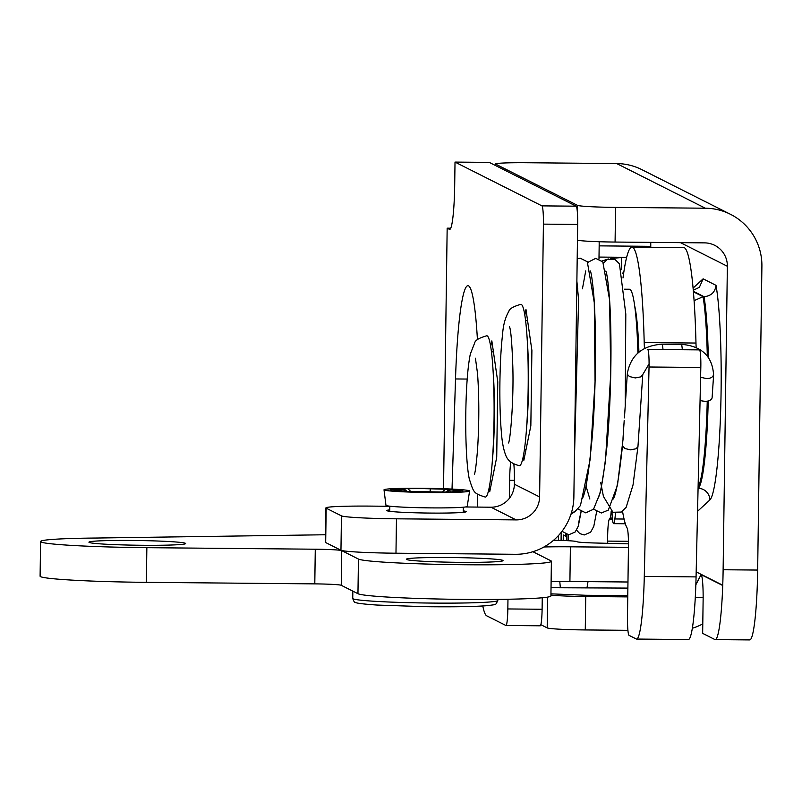 <?xml version="1.0" encoding="UTF-8"?>
<svg xmlns="http://www.w3.org/2000/svg" width="802" height="802" viewBox="0 0 802 802"><rect width="100%" height="100%" fill="white"/><g stroke="black" fill="none" stroke-linecap="round" stroke-linejoin="round"><path stroke-width="1.2" d="M680.487 242.655L727.364 266.264L723.123 569.751A73.513 7.298 90.5 0 1 722.742 585.239L722.732 585.51A73.513 7.298 90.5 0 1 715.194 639.605A73.513 7.298 90.5 0 1 714.843 639.505L702.652 633.369L703.123 599.946A24.18 2.406 -89.5 0 0 701.068 574.593L695.845 584.768M693.299 290.244L699.374 287.327L703.123 278.835L693.108 288.068M730.472 214.304L641.831 169.643A57.644 57.293 116.7 0 0 616.698 163.558L705.339 208.209A57.644 57.293 -63.3 0 1 761.9 266.314L757.659 570.062L723.123 569.751M715.194 639.605L749.73 639.916A73.513 7.298 -89.5 0 0 757.659 570.062M694.101 300.65L703.063 296.68L693.429 291.818M693.389 291.327L704.026 296.69C711.123 296.018 715.113 292.239 716.006 285.332L703.123 278.835M708.296 357.211A102.526 10.185 90.5 0 0 704.026 296.69L703.063 296.68A102.526 10.185 -89.5 0 1 707.304 355.938M551.034 587.716L627.876 588.097M547.616 597.109L547.185 627.886L540.839 624.688M627.916 630.322L585.27 629.941L585.741 596.518A34.817 1.694 -179.2 0 1 550.924 595.074M547.185 627.886A34.817 1.694 0.8 0 0 585.27 629.941M627.776 595.665L585.761 595.274L550.944 593.841M702.783 623.886A57.644 57.293 -63.3 0 1 692.327 628.257M495.696 165.633L495.716 164.159A34.817 1.694 -179.2 0 1 495.546 163.989A34.817 1.694 -179.2 0 1 526.924 162.736L616.698 163.558M495.716 164.159L577.48 205.352L577.38 212.41M727.364 266.264A23.218 23.068 116.7 0 0 704.587 242.876L615.084 242.054L615.565 207.397A34.817 1.694 -179.2 0 1 577.48 205.352M577.46 240.169A34.817 1.694 0.8 0 0 615.084 242.054M705.339 208.209L615.565 207.397M701.068 574.593L722.732 585.51M490.964 507.205L516.177 519.907A23.218 23.068 116.7 0 0 539.606 496.929L514.383 484.228A23.218 23.068 -63.3 0 1 490.964 507.205L465.511 506.974M389.812 506.283L371.236 506.112A50.295 2.446 -179.2 0 0 325.913 507.917A50.295 2.446 -179.2 0 0 326.163 508.157L341.441 515.856L340.96 550.252A50.295 2.446 0.8 0 0 395.977 553.21L396.459 518.814A50.295 2.446 -179.2 0 1 341.441 515.856M516.177 519.907L396.459 518.814M463.275 510.894A39.659 1.925 -179.2 0 1 466.162 511.656A39.659 1.925 -179.2 0 1 426.484 513.029A39.659 1.925 -179.2 0 1 386.855 510.553A39.659 1.925 -179.2 0 1 389.762 509.871M443.526 488.729L447.165 228.169L449.461 229.332A46.426 4.611 -89.5 0 0 449.681 229.382A46.426 4.611 -89.5 0 0 454.694 185.272L455.015 162.084L489.28 162.395L576.197 206.184A17.413 1.724 -89.5 0 1 577.671 224.44L573.871 496.859A58.035 57.684 -63.3 0 1 515.315 554.292L395.977 553.21M340.96 550.252L325.682 542.553L326.163 508.157M325.913 507.917L325.432 542.302A50.295 2.446 0.8 0 0 325.682 542.553M455.015 162.084L541.931 205.873A17.413 1.724 90.5 0 1 543.415 224.129L539.606 496.929M477.431 339.717A119.939 11.91 -89.5 0 0 467.977 285.692A119.939 11.91 -89.5 0 0 455.516 378.955L452.027 489.08M477.411 507.075A108.33 10.757 90.5 0 1 477.471 502.202L477.581 494.182M507.967 599.244L507.836 608.949A17.413 1.724 90.5 0 1 505.962 625.49A17.413 1.724 90.5 0 1 505.872 625.47L486.654 615.786A108.33 10.757 90.5 0 1 482.774 605.981M510.774 462.022A24.18 2.406 -89.5 0 0 509.631 480.278L509.38 498.343M514.383 484.228L514.403 482.684A24.18 2.406 -89.5 0 0 513.841 464.017M490.694 346.544L491.837 340.9L497.771 381.852L496.719 457.26L489.731 491.706L489.16 487.746M524.819 315.096L525.962 309.452L531.896 350.404L530.844 425.812L523.856 460.258L523.285 456.298M540.137 625.781A17.413 1.724 -89.5 0 0 540.217 625.801A17.413 1.724 -89.5 0 0 542.102 609.259L542.262 597.761M450.734 228.209L447.165 228.169M563.215 540.488L563.295 534.954L565.6 536.117L565.631 534.102M565.6 536.117L566.533 536.127M566.553 534.423L566.473 540.628M567.996 540.698A32.882 3.268 -89.5 0 0 568.027 534.723M561.631 531.796A32.882 3.268 -89.5 0 0 561.47 540.428M561.089 540.418A36.752 3.649 90.5 0 1 561.22 532.317M568.407 534.754A36.752 3.649 90.5 0 1 568.377 540.718M611.184 511.255A13.544 1.343 90.5 0 1 610.142 518.002L609.35 519.135A18.135 1.804 -89.5 0 0 607.655 541.099A217.823 21.634 -89.5 0 0 607.685 543.325M599.164 241.733A15.479 1.534 90.5 0 1 599.164 245.863L599.004 257.071A15.479 1.534 -89.5 0 0 598.994 258.966M558.513 540.337A62.676 6.226 90.5 0 1 558.563 535.926A62.676 6.226 90.5 0 1 558.563 535.425M560.367 587.565A62.676 6.226 90.5 0 1 559.786 581.43M588.016 581.63L587.004 587.726M599.164 245.863L650.753 246.334A15.479 1.534 -89.5 0 0 650.753 242.384M650.753 246.334L650.733 247.257M647.354 349.752A15.479 1.534 90.5 0 1 647.675 349.411A15.479 1.534 90.5 0 1 649.039 366.995L644.287 576.427A72.541 7.208 90.5 0 1 636.577 639.054A72.541 7.208 90.5 0 1 636.227 638.963L629.019 635.334A18.135 1.804 90.5 0 1 627.485 616.317L628.457 546.814A18.135 1.804 -89.5 0 0 627.114 528.017A143.929 14.296 90.5 0 1 622.542 511.285M636.577 639.054L688.357 639.525A72.541 7.208 -89.5 0 0 696.066 576.899L700.818 367.466A15.479 1.534 -89.5 0 0 699.454 349.883L647.675 349.411M696.166 347.507A15.479 1.534 90.5 0 1 695.976 343.045A138.896 13.794 -89.5 0 0 683.745 247.557L631.966 247.086A138.896 13.794 90.5 0 1 644.196 342.574A15.479 1.534 -89.5 0 0 644.497 348.509M634.703 305.973A86.566 8.601 90.5 0 1 638.923 352.168M623.004 277.943A138.896 13.794 90.5 0 1 631.966 247.086M615.585 512.999L614.873 518.954A18.185 1.804 90.5 0 1 613.62 523.656A18.185 1.804 90.5 0 1 612.247 516.378A217.442 21.594 90.5 0 1 611.946 511.746M700.076 400.489C706.462 402.103 710.462 401.271 712.086 398.003L713.6 375.216C712.527 356.419 701.9 346.133 681.7 344.359L662.352 344.178C642.362 345.492 630.693 355.276 627.324 373.542L624.447 417.892M649.079 363.877L642.763 374.564L637.961 446.544L636.136 448.759L630.522 449.842L625.019 448.549L622.532 445.822M623.004 438.413L624.197 420.448M571.525 512.448A7.739 7.679 56.5 0 0 575.054 511.506L580.447 505.551L590.112 459.696L595.064 381.652L594.272 302.615L587.315 261.753L580.237 258.184L577.199 258.765M467.205 506.413A40.621 1.975 -179.2 0 1 467.205 506.443A40.621 1.975 -179.2 0 1 426.554 507.836A40.621 1.975 -179.2 0 1 385.962 505.31L384.008 489.822A42.797 2.085 -179.2 0 1 426.524 488.328A42.797 2.085 -179.2 0 1 469.591 490.994A42.797 2.085 -179.2 0 1 469.591 491.024A42.797 2.085 -179.2 0 1 426.764 492.488A42.797 2.085 -179.2 0 1 384.008 489.822M402.995 490.984L390.714 489.731L396.8 489.811L402.744 489.18L398.414 488.919L403.847 488.719L422.684 488.598L449.371 489.34L454.874 489.681L450.604 489.832L456.749 490.623L462.834 490.714L449.752 492.097L403.456 491.436M390.764 490.102L391.526 490.112M462.082 491.075L462.884 491.085M397.822 490.423L396.8 489.811M405.541 491.425L402.744 489.18M406.985 491.375L403.847 488.719M410.694 491.425L408.178 488.989M429.912 492.207L430.423 488.709M429.982 492.207L430.463 488.999M442.534 491.887L445.1 489.491M446.253 491.877L449.371 489.34M447.807 491.977L450.604 489.832M455.636 491.245L456.749 490.623M450.193 492.077L450.854 491.636M492.077 464.308L492.739 456.228A67.037 6.657 -89.5 0 0 493.471 376.729L492.949 368.649A80.661 8.01 -89.5 0 0 492.498 362.334A80.661 8.01 -89.5 0 0 486.724 335.767C479.295 337.923 475.315 340.208 474.794 342.634L470.343 353.993C468.428 363.276 467.095 376.589 466.333 393.922C464.849 429.02 466.253 465.05 469.27 478.814C473.771 492.889 473.521 493.32 485.26 497.07A80.661 8.01 -89.5 0 0 492.077 464.308A80.661 8.01 -89.5 0 0 492.949 368.649M526.202 432.859L526.864 424.779A67.037 6.657 -89.5 0 0 527.596 345.281L527.074 337.191A80.661 8.01 -89.5 0 0 520.849 304.319C513.42 306.474 509.44 308.76 508.919 311.186C505.26 317.452 503.125 325.391 502.513 334.995C499.395 361.111 499.044 407.025 501.35 431.877C502.012 441.722 503.486 449.521 505.761 455.285C507.656 460.569 512.197 464.007 519.385 465.621A80.661 8.01 -89.5 0 0 526.202 432.859A80.661 8.01 -89.5 0 0 527.074 337.191M637.911 353.01A96.721 9.604 -89.5 0 0 636.237 320.399A96.721 9.604 -89.5 0 0 629.46 289.231L624.287 289.191M185.422 543.305A48.361 2.346 -179.2 0 1 185.653 543.545A48.361 2.346 -179.2 0 1 137.262 545.22A48.361 2.346 -179.2 0 1 88.942 542.192A48.361 2.346 -179.2 0 1 134.926 540.488A48.361 2.346 -179.2 0 1 185.422 543.305M502.804 560.367A48.361 2.346 -179.2 0 1 503.044 560.608A48.361 2.346 -179.2 0 1 454.654 562.282A48.361 2.346 -179.2 0 1 406.323 559.255A48.361 2.346 -179.2 0 1 452.308 557.55A48.361 2.346 -179.2 0 1 502.804 560.367M532.889 551.716L550.924 560.809A96.721 4.702 -179.2 0 1 551.395 561.28A96.721 4.702 -179.2 0 1 459.436 564.698A96.721 4.702 -179.2 0 1 358.444 559.054L341.722 550.633A24.18 1.173 0.8 0 0 315.276 549.21L146.856 547.676A96.721 4.702 -179.2 0 1 40.581 541.51A96.721 4.702 -179.2 0 1 96.581 538.032L325.542 534.754M40.581 541.51L40.1 576.177A96.721 4.702 0.8 0 0 146.365 582.342L314.795 583.876A24.18 1.173 -179.2 0 1 341.241 585.29L357.953 593.711A96.721 4.702 0.8 0 0 458.945 599.355A96.721 4.702 0.8 0 0 550.914 595.946L551.395 561.28M553.611 540.237A23.99 1.163 -179.2 0 1 576.708 541.611L576.949 541.731A23.99 1.163 0.8 0 0 595.284 543.004L628.467 543.846M628.447 547.335L570.392 546.814A48.361 2.346 0.8 0 0 543.957 546.984M551.114 581.49A48.361 2.346 -179.2 0 1 569.911 581.47L627.966 582.001M722.742 585.239L696.176 571.856M697.56 511.295L709.83 499.987A114.135 11.338 -89.5 0 0 720.727 408.579A114.135 11.338 -89.5 0 0 716.006 285.332M698.101 487.295A102.526 10.185 -89.5 0 0 707.244 401.221M708.206 401.03A102.526 10.185 90.5 0 1 698.281 488.318L698.071 488.508M709.83 499.987A11.609 11.499 -132.7 0 0 698.281 488.318L698.081 488.318M627.755 596.899L585.741 596.518A24.18 2.406 90.5 0 1 585.761 595.274M695.274 597.51L703.143 597.58M577.671 224.44L543.415 224.129M514.433 480.318L509.631 480.278M542.102 609.259L507.836 608.949M467.205 379.055L455.516 378.955M576.197 206.184L541.931 205.873M607.655 541.099L628.447 541.29M612.477 519.165L609.35 519.135M610.142 518.002L612.367 518.022M622.292 273.492L623.615 273.502M626.663 257.322L599.004 257.071M696.066 576.899L644.287 576.427M700.818 367.466L649.039 366.995M695.976 343.045L644.196 342.574M624.056 519.044L614.873 518.954M621.48 269.602A7.739 0.772 -89.5 0 0 621.59 261.663A7.739 0.772 -89.5 0 0 620.948 257.582L626.583 257.632M700.597 377.261L706.512 378.584L709.329 378.333L711.695 377.541L713.6 375.216M682.382 349.722L681.7 344.359M663.033 349.552L662.352 344.178M642.763 374.564L640.938 376.85L635.324 377.932L629.821 376.639L628.056 375.346L627.324 373.542M497.831 599.395L497.811 600.487A72.541 3.529 -179.2 0 1 425.762 603.004A72.541 3.529 -179.2 0 1 352.74 598.462L352.84 591.134M638.532 352.489A84.631 8.401 -89.5 0 0 635.806 315.557M341.241 585.29L341.722 550.633M357.953 593.711L358.444 559.054M314.795 583.876L315.276 549.21M146.365 582.342L146.856 547.676M569.911 581.47L570.392 546.814M495.526 165.543L495.546 163.989M540.217 625.801L505.962 625.49M625.329 523.766L613.62 523.656M622.212 273.071L623.685 273.081M620.948 257.582L610.563 258.505M608.417 258.966L601.981 260.981M575.245 511.415L570.964 514.252M581.019 511.556L578.733 522.453M576.578 530.152L579.796 533.601L584.277 534.954L590.663 532.167L593.801 526.292L596.618 511.736M561.991 531.325L568.798 534.764L575.194 531.977L578.322 526.102L581.119 511.606M625.219 405.14L625.801 314.013L619.435 263.828L614.763 259.206L607.455 259.377L603.555 263.026M600.688 482.433L603.435 496.428L612.959 512.267L621.249 512.057L626.141 507.375L633.039 484.929L637.961 446.544M623.134 438.564L617.47 485.26L608.337 510.092L601.34 512.989L593.58 509.19M588.077 262.896L588.858 261.803L595.746 258.354L602.833 261.953L609.6 299.938L610.733 373.812L605.43 461.371L600.578 491.786L593.54 509.23L585.701 512.859L578.082 509.049M622.532 445.421C619.024 477.992 615.866 495.907 613.029 499.155M605.771 271.076C606.944 272.911 608.227 282.625 609.61 300.209C612.076 336.93 611.244 401.772 606.843 447.326C603.375 478.774 600.257 496.017 597.51 499.055M590.302 270.976C591.164 272.239 592.237 279.317 593.53 292.189C596.407 324.319 596.207 388.429 592.257 436.709C588.688 474.263 585.27 494.994 582.001 498.924M576.879 281.191L578.593 299.617L574.372 461.08M589.861 499.014L586.162 486.543M582.432 288.81L585.721 270.916M463.255 512.338L463.325 507.215M389.742 511.315L389.822 506.192M497.811 600.487C495.295 605.289 497.32 604.237 487.937 605.6C474.784 606.663 454.042 607.024 425.692 606.693L376.96 605.049C353.512 603.425 355.667 602.312 355.126 602.272C354.614 602.743 353.822 601.47 352.74 598.462M467.205 506.443L469.591 491.024M475.426 358.193L477.551 373.662C479.205 396.99 479.225 422.073 477.601 448.919C476.378 463.857 475.295 472.368 474.363 474.433M490.273 481.07L491.887 481.09M491.446 351.847L493.43 351.867M508.508 442.955L508.488 442.985C510.162 441.441 513.912 400.99 512.799 366.023C512.007 343.597 510.924 330.504 509.551 326.745M524.398 449.621L526.012 449.641M525.571 320.399L527.556 320.419M577.731 288.76L576.778 288.75"/></g></svg>
